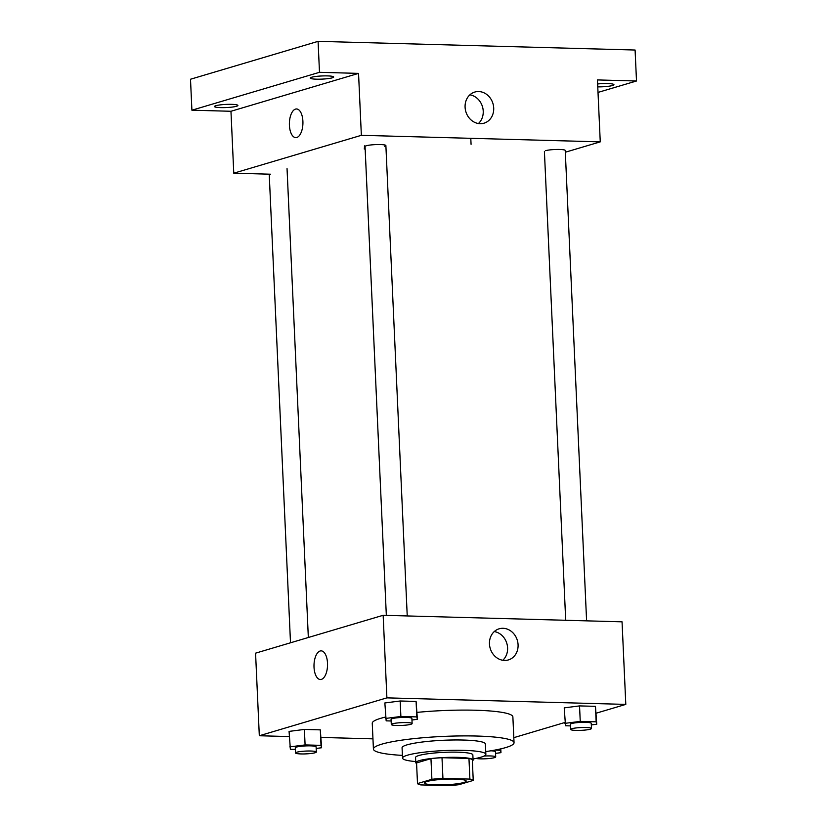 <?xml version="1.0" encoding="UTF-8"?>
<svg xmlns="http://www.w3.org/2000/svg" width="827" height="827" viewBox="0 0 827 827"><rect width="100%" height="100%" fill="white"/><g stroke="black" fill="none" stroke-linecap="round" stroke-linejoin="round"><path stroke-width="1.24" d="M463.751 782.507A20.851 2.801 -2.6 0 1 440.377 784.947A20.851 2.801 -2.6 0 1 424.54 782.952A20.851 2.801 -2.6 0 1 445.246 779.199A20.851 2.801 -2.6 0 1 466.201 781.06A20.851 2.801 -2.6 0 1 463.751 782.507M469.891 779.096L442.931 778.352A28.004 3.763 -2.6 0 0 431.901 779.303L417.501 783.572A28.004 3.763 -2.6 0 0 420.85 784.916L447.81 785.65A28.004 3.763 -2.6 0 0 458.851 784.709L473.24 780.43A28.004 3.763 -2.6 0 0 469.891 779.096L468.961 758.452L442 757.708L442.931 778.352M468.961 758.452A28.004 3.763 -2.6 0 1 472.31 759.786L473.24 780.43M442 757.708A28.004 3.763 -2.6 0 0 430.96 758.659L416.56 762.928L417.501 783.572M472.362 760.974A28.676 3.856 177.4 0 0 473.085 760.054A28.676 3.856 177.4 0 0 444.264 757.511A28.676 3.856 177.4 0 0 415.785 762.659A28.676 3.856 177.4 0 0 416.591 763.507M415.785 762.659L415.557 757.501A28.676 3.856 -2.6 0 1 444.027 752.343A28.676 3.856 -2.6 0 1 472.848 754.896L473.085 760.054M430.96 758.659L431.901 779.303M473.034 758.969A41.712 5.613 177.4 0 0 485.862 754.307A41.712 5.613 177.4 0 0 443.944 750.596A41.712 5.613 177.4 0 0 402.532 758.09A41.712 5.613 177.4 0 0 415.743 761.564M485.862 754.307L485.397 743.98A41.712 5.613 177.4 0 0 443.479 740.268A41.712 5.613 177.4 0 0 402.067 747.763L402.532 758.09M485.749 751.598A70.388 9.469 177.4 0 0 514.043 742.687A70.388 9.469 177.4 0 0 443.303 736.423A70.388 9.469 177.4 0 0 373.422 749.066A70.388 9.469 177.4 0 0 402.408 755.382M373.422 749.066L372.253 723.263A70.388 9.469 -2.6 0 1 385.496 717.081M417.077 712.378A70.388 9.469 -2.6 0 1 512.874 716.875L514.043 742.687M316.183 748.456L321.61 747.753L320.307 729.869L304.388 729.435L289.068 731.399L290.37 749.283L295.353 749.427M411.97 720.007L417.387 719.314L416.095 701.43L400.175 700.996L384.855 702.96L386.157 720.844L391.13 720.979M596.246 713.174L625.801 704.397L386.902 697.864L259.316 735.741L289.305 736.568M321.134 737.436L372.956 738.852M513.815 737.653L564.882 722.488M591.326 724.917L596.753 724.225L595.45 706.341L579.541 705.907L564.221 707.871L565.513 725.755L570.496 725.889M625.801 704.397L622.049 621.821L383.149 615.288L255.564 653.165L259.316 735.741M383.149 615.288L386.902 697.864M518.074 644.75A16.23 14.142 -106.5 0 1 508.398 659.925A16.23 14.142 -106.5 0 1 490.215 648.389A16.23 14.142 -106.5 0 1 499.157 628.799A16.23 14.142 -106.5 0 1 518.074 644.75M321.414 679.38A14.338 6.771 91.6 0 1 320.369 679.525A14.338 6.771 91.6 0 1 314.002 665.001A14.338 6.771 91.6 0 1 321.155 650.859A14.338 6.771 91.6 0 1 327.544 664.277A14.338 6.771 91.6 0 1 321.414 679.38M320.38 679.525A14.338 6.771 91.6 0 1 314.002 665.001A14.338 6.771 91.6 0 1 321.155 650.859M494.267 631.559A16.23 14.142 -106.5 0 1 507.592 647.861A16.23 14.142 -106.5 0 1 502.795 660.266M586.601 620.85L565.234 150.452A10.431 1.406 177.4 0 0 557.326 149.449A10.431 1.406 177.4 0 0 545.634 150.669M386.333 615.371L365.048 146.482A10.431 1.406 -2.6 0 1 377.96 144.539A10.431 1.406 -2.6 0 1 384.648 146.265M565.317 152.23L600.257 141.862L361.358 135.318L233.772 173.194L270.481 174.208M598.014 92.417L636.501 80.994L635.095 50.033L318.085 41.35L190.499 79.237L191.905 110.198L230.96 111.273L233.772 173.194M470.79 138.316L471.07 144.311M364.273 149.025A14.338 12.488 73.5 0 0 364.449 145.852A14.338 12.488 73.5 0 1 364.273 149.025M636.501 80.994L597.445 79.93L600.257 141.862M318.085 41.35L319.491 72.311L191.905 110.198M361.358 135.318L358.546 73.386L319.491 72.311M493.709 108.017A16.23 14.142 -106.5 0 1 484.022 123.182A16.23 14.142 -106.5 0 1 465.839 111.645A16.23 14.142 -106.5 0 1 474.781 92.055A16.23 14.142 -106.5 0 1 493.709 108.017M358.546 73.386L230.96 111.273M296.8 137.489A14.338 6.771 91.6 0 1 295.766 137.623A14.338 6.771 91.6 0 1 289.388 123.109A14.338 6.771 91.6 0 1 296.552 108.957A14.338 6.771 91.6 0 1 302.93 122.375A14.338 6.771 91.6 0 1 296.8 137.489M295.766 137.623A14.338 6.771 91.6 0 1 289.398 123.109A14.338 6.771 91.6 0 1 296.552 108.957M469.901 94.826A16.23 14.142 -106.5 0 1 483.226 111.128A16.23 14.142 -106.5 0 1 478.419 123.533M231.705 104.347A11.733 1.582 -2.6 0 1 237.907 105.453A11.733 1.582 -2.6 0 1 226.257 107.562A11.733 1.582 -2.6 0 1 214.462 106.518A11.733 1.582 -2.6 0 1 231.705 104.347M327.492 75.898A11.733 1.582 -2.6 0 1 333.684 77.004A11.733 1.582 -2.6 0 1 322.044 79.113A11.733 1.582 -2.6 0 1 310.249 78.069A11.733 1.582 -2.6 0 1 327.492 75.898M597.632 83.961A11.733 1.582 -2.6 0 1 607.742 83.579A11.733 1.582 -2.6 0 1 613.944 84.685A11.733 1.582 -2.6 0 1 597.756 86.876M596.753 724.225L596.153 721.826L580.244 721.382L564.924 723.356M570.651 729.424L570.423 724.266A10.431 1.406 -2.6 0 1 580.771 722.384A10.431 1.406 -2.6 0 1 591.253 723.315L591.491 728.473A10.431 1.406 -2.6 0 1 590.261 729.197A10.431 1.406 -2.6 0 1 578.569 730.427A10.431 1.406 -2.6 0 1 570.651 729.424A10.431 1.406 -2.6 0 1 581.009 727.553A10.431 1.406 -2.6 0 1 591.491 728.473M595.45 706.341L596.153 721.826M579.541 705.907L580.244 721.382M417.387 719.314L416.798 716.906L400.878 716.471L385.558 718.446M391.295 724.514L391.057 719.356A10.431 1.406 -2.6 0 1 401.415 717.474A10.431 1.406 -2.6 0 1 411.887 718.405L412.125 723.563A10.431 1.406 -2.6 0 1 410.895 724.287A10.431 1.406 -2.6 0 1 399.214 725.517A10.431 1.406 -2.6 0 1 391.295 724.514A10.431 1.406 -2.6 0 1 401.643 722.643A10.431 1.406 -2.6 0 1 412.125 723.563M416.095 701.43L416.798 716.906M400.175 700.996L400.878 716.471M495.538 753.366L500.966 752.663L500.366 750.265L494.815 750.11M490.866 750.802A10.431 1.406 -2.6 0 1 495.466 751.753L495.704 756.922A10.431 1.406 -2.6 0 1 494.474 757.646A10.431 1.406 -2.6 0 1 485.098 758.804A10.431 1.406 -2.6 0 1 475.928 758.421M500.79 748.869L500.966 752.663M500.314 748.983L500.366 750.265M484.074 756.054A10.431 1.406 -2.6 0 1 495.704 756.922M321.61 747.753L321.01 745.354L305.091 744.92L289.781 746.884M295.508 752.952L295.27 747.794A10.431 1.406 -2.6 0 1 305.628 745.923A10.431 1.406 -2.6 0 1 316.11 746.843L316.338 752.012A10.431 1.406 -2.6 0 1 315.118 752.735A10.431 1.406 -2.6 0 1 303.426 753.955A10.431 1.406 -2.6 0 1 295.508 752.952A10.431 1.406 -2.6 0 1 305.866 751.081A10.431 1.406 -2.6 0 1 316.338 752.012M320.307 729.869L321.01 745.354M304.388 729.435L305.091 744.92M287.041 168.605L308.337 637.503M565.699 620.281L544.404 151.393M269.261 174.931L290.504 642.796M385.878 145.542L407.235 615.939"/></g></svg>
